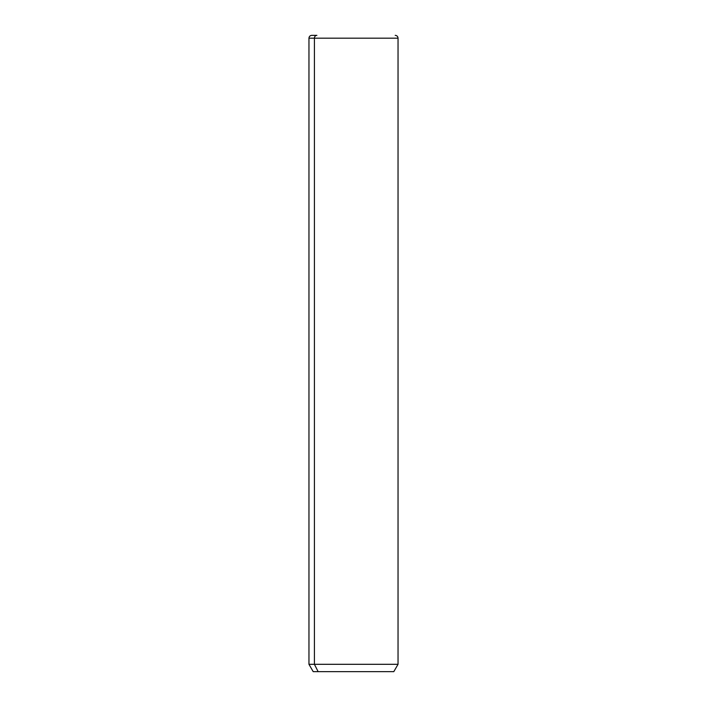 <?xml version="1.0" encoding="UTF-8"?>
<svg xmlns="http://www.w3.org/2000/svg" width="707" height="707" viewBox="0 0 707 707"><rect width="100%" height="100%" fill="white"/><g stroke="black" fill="none" stroke-linecap="round" stroke-linejoin="round"><path stroke-width="1.06" d="M395.213 35.35C396.927 35.518 397.873 36.464 398.041 38.178L398.041 664.306L393.799 671.65L318.132 671.65L314.412 664.306L398.041 664.306L314.412 664.306L318.132 671.65L313.201 671.65L308.959 664.306L314.412 664.306L314.412 38.178L398.041 38.178L314.412 38.178L314.412 664.306L308.959 664.306L308.959 38.178L314.412 38.178L308.959 38.178C309.127 36.464 310.073 35.518 311.787 35.35L316.895 35.35A2.828 2.483 90 0 0 314.412 38.178A2.828 2.483 -90 0 1 316.895 35.35L311.787 35.35M318.132 671.65C311.601 671.65 311.601 671.65 318.132 671.65L388.868 671.65"/></g></svg>
